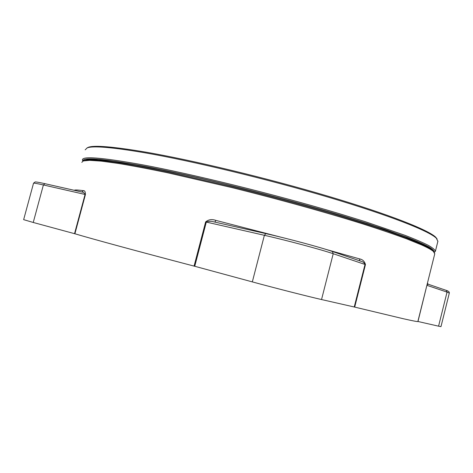 <?xml version="1.0" encoding="UTF-8"?>
<svg xmlns="http://www.w3.org/2000/svg" width="473" height="473" viewBox="0 0 473 473"><rect width="100%" height="100%" fill="white"/><g stroke="black" fill="none" stroke-linecap="round" stroke-linejoin="round"><path stroke-width="0.71" d="M84.188 160.459L88.64 159.259L98.502 159.466L113.999 161.234L135.053 164.645L161.252 169.701C181.017 173.845 202.397 178.664 225.396 184.163C261.226 192.966 295.802 202.208 329.125 211.88C350.032 218.106 368.638 223.948 384.939 229.405L405.42 236.748L420.308 242.85C429.307 246.953 433.735 249.88 433.587 251.618M86.943 147.99L88.232 147.328C93.973 145.051 113 146.624 145.312 152.052C192.529 160.164 267.641 178.209 328.587 196.36C389.657 214.535 428.443 230.038 435.692 237.186L437.153 239.078M437.868 241.39L436.313 238.179C429.076 231.066 390.13 215.552 328.717 197.294C267.428 179.072 191.872 160.903 144.448 152.72C111.989 147.239 92.909 145.631 87.192 147.895L85.17 149.835M434.249 252.31C434.433 251.003 432.57 249.153 428.668 246.758C423.518 244.044 416.116 240.792 406.467 237.003L367.302 223.457L342.097 215.629C278.881 196.531 193.362 175.323 141.675 165.739C101.979 158.585 82.426 157.024 83.029 161.045M82.87 161.116L82.432 160.004C81.912 155.942 101.535 157.474 141.291 164.592C192.369 174.017 276.421 194.764 339.679 213.784L364.985 221.601L404.847 235.27C414.851 239.137 422.661 242.489 428.278 245.321C432.665 247.846 435.036 249.833 435.397 251.287L434.356 252.446M83.207 160.98L84.336 160.377L90.68 159.75L102.263 160.513L119.196 162.789C133.073 165.065 149.391 168.14 168.151 172.012L232.119 186.729C267.275 195.485 300.905 204.555 333.004 213.932C353.142 219.963 371.051 225.615 386.737 230.877L406.478 237.972L420.905 243.867C427.001 246.622 430.98 248.833 432.842 250.513L434.131 252.168M434.74 253.912L433.469 251.512C431.607 249.845 427.622 247.639 421.502 244.89L407.022 238.995C394.736 234.454 379.843 229.375 362.336 223.77C325.448 212.223 277.958 199.021 231.717 187.55L167.412 172.734C148.557 168.831 132.162 165.733 118.232 163.433L101.24 161.122L89.633 160.335L83.295 160.95L81.799 162.357M417.866 321.48L417.854 321.528C417.671 321.806 412.722 320.848 403.02 318.666L354.242 306.989L365.014 264.442L333.217 253.723L321.539 299.545L354.242 306.989M74.285 190.312C74.752 189.768 77.82 189.898 83.496 190.696C84.756 190.524 85.4 191.802 85.43 194.527L74.9 233.774L74.539 233.674L85.063 194.45L43.398 184.961L33.246 222.47L74.539 233.674M321.539 299.545C309.224 296.778 274.506 287.933 252.328 281.896L264.377 235.3L206.317 222.074L194.746 266.275L194.066 266.098C136.987 251.133 92.649 239.048 74.9 233.774M194.066 266.098L205.637 221.914C208.528 219.507 211.91 218.993 215.789 220.365L280.684 237.121M359.882 260.883L361.289 261.362L359.947 260.895L359.397 258.855C362.56 259.381 364.582 261.291 365.458 264.578L354.697 307.095M449.315 293.077L447.044 292.107L446.299 290.404C448.493 291.061 449.498 291.953 449.315 293.077L440.978 326.642L438.572 326.175L447.044 292.107L427.007 285.349C427.562 284.356 427.994 283.989 428.29 284.255L428.538 284.326M426.9 285.308L417.978 321.492L438.572 326.175M194.746 266.275L252.328 281.896M33.246 222.47L23.65 219.649L33.524 183.234C33.482 182.885 36.776 183.459 43.398 184.961L44.947 183.684L81.906 192.038C83.283 192.133 84.336 192.937 85.063 194.45L85.43 194.527M205.637 221.914L206.317 222.074C208.705 221.098 211.218 221.027 213.843 221.861L266.009 233.65C287.466 238.457 320.475 247.326 331.969 251.329L332.359 251.476C320.558 247.326 287.513 238.475 265.856 233.621L264.377 235.3C286.75 240.355 321.273 249.608 333.217 253.723L332.359 251.476L361.295 261.362C362.939 261.735 364.175 262.763 365.014 264.442L365.458 264.578M215.02 222.127L213.843 221.861L214.937 222.103L215.789 220.365M33.536 183.187L35.079 181.981C35.262 181.928 35.853 181.673 44.947 183.684L81.604 191.961M83.496 190.696L81.876 191.979L81.22 191.878M428.325 284.255L428.024 284.102M325.909 249.383L359.397 258.855M214.89 222.097L265.885 233.621M446.246 290.381L447.937 291.049M427.415 283.244L428.29 284.255L445.98 290.286M435.692 237.186L436.313 238.179M435.397 251.287L437.945 241.07M84.336 160.377L83.295 160.95M417.854 321.528L434.805 253.646M432.842 250.513L433.469 251.512M88.232 147.328L87.192 147.895"/></g></svg>
